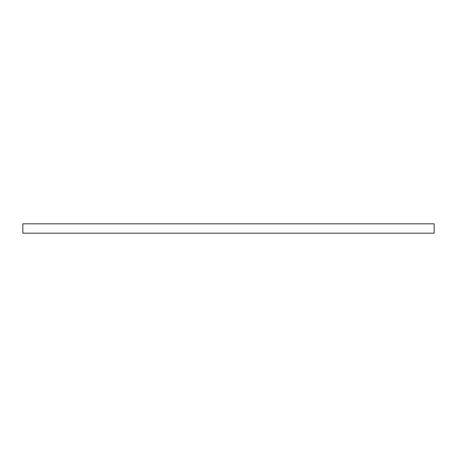 <?xml version="1.0" encoding="UTF-8"?>
<svg xmlns="http://www.w3.org/2000/svg" width="457" height="457" viewBox="0 0 457 457"><rect width="100%" height="100%" fill="white"/><g stroke="black" fill="none" stroke-linecap="round" stroke-linejoin="round"><path stroke-width="0.69" d="M434.15 223.827L22.85 223.827L22.85 233.173L434.15 233.173L434.15 223.827"/></g></svg>
